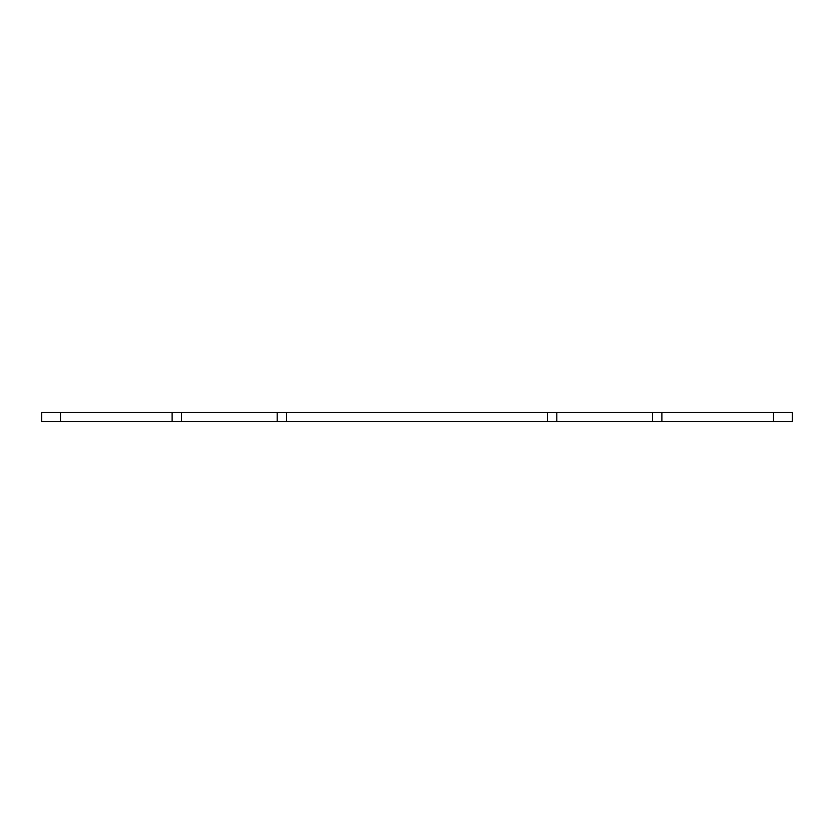 <?xml version="1.0" encoding="UTF-8"?>
<svg xmlns="http://www.w3.org/2000/svg" width="834" height="834" viewBox="0 0 834 834"><rect width="100%" height="100%" fill="white"/><g stroke="black" fill="none" stroke-linecap="round" stroke-linejoin="round"><path stroke-width="1.25" d="M41.7 412.309L41.7 421.691L172.117 421.691L172.117 412.309L41.7 412.309M773.535 412.309L773.535 421.691L792.3 421.691L792.3 412.309L172.117 412.309M181.499 412.309L181.499 421.691L172.117 421.691M277.201 412.309L277.201 421.691L181.499 421.691M286.583 412.309L286.583 421.691L277.201 421.691M547.417 412.309L547.417 421.691L286.583 421.691M556.799 412.309L556.799 421.691L547.417 421.691M652.501 412.309L652.501 421.691L556.799 421.691M661.883 412.309L661.883 421.691L652.501 421.691M773.535 421.691L661.883 421.691M60.465 412.309L60.465 421.691"/></g></svg>
